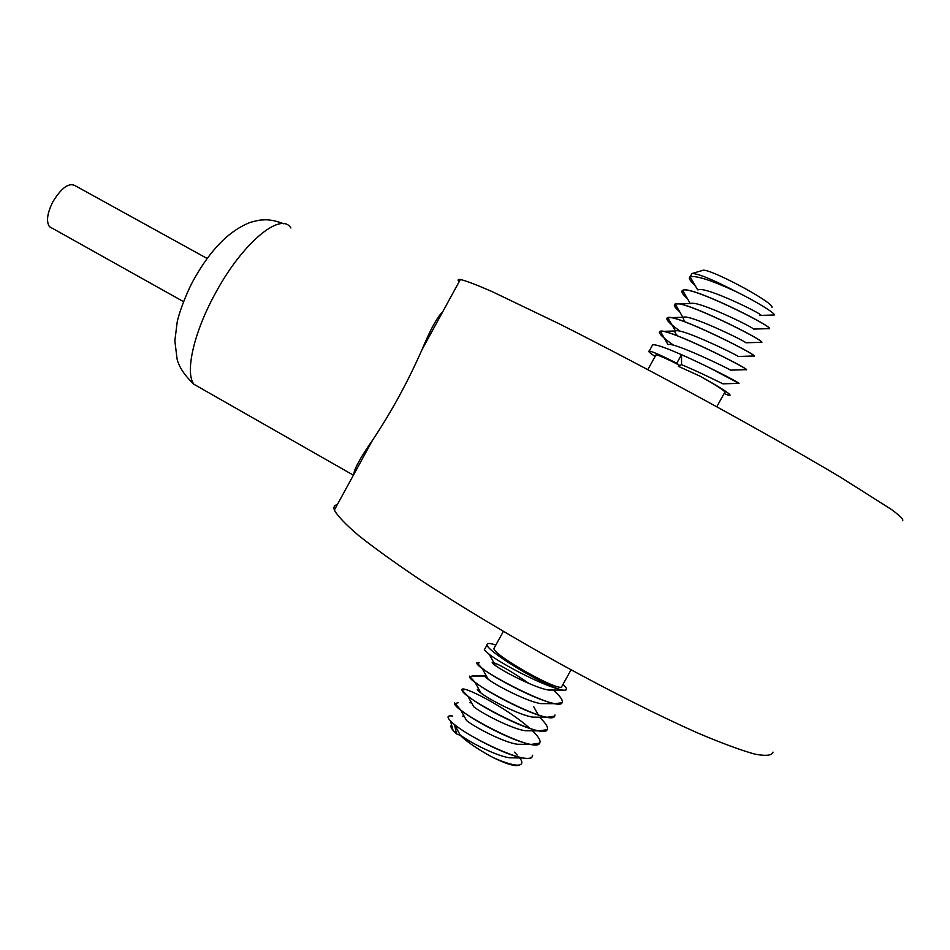<?xml version="1.0" encoding="UTF-8"?>
<svg xmlns="http://www.w3.org/2000/svg" width="950" height="950" viewBox="0 0 950 950"><rect width="100%" height="100%" fill="white"/><g stroke="black" fill="none" stroke-linecap="round" stroke-linejoin="round"><path stroke-width="1.43" d="M738.578 383.372L739.041 383.432C739.563 382.09 658.623 341.418 652.543 344.992L651.902 346.156M723.069 383.824L722.938 383.824C720.729 382.814 699.414 372.056 681.554 364.669L678.347 366.296L699.913 376.093C718.604 386.377 735.727 397.005 728.27 395.152L724.078 393.573M655.108 356.476C649.717 352.901 647.746 351.096 649.194 351.061C652.222 351.417 661.414 355.466 676.78 363.221L681.494 354.694C707.144 365.869 737.259 381.9 738.839 383.361L710.113 368.089M746.629 369.835L746.641 369.716C747.424 367.947 666.413 327.322 660.084 331.324L659.799 331.443C658.528 332.239 660.012 334.436 664.24 338.058M673.633 345.254C662.221 337.25 657.685 332.631 660.048 331.396L660.381 331.312C668.218 328.367 745.631 367.163 746.522 369.681L745.833 369.704M754.229 356.131L754.252 355.989C755.274 353.792 674.215 313.215 667.624 317.656L667.446 317.728C665.428 319.188 669.667 323.689 680.176 331.218M672.042 325.054C667.244 320.922 665.76 318.476 667.589 317.728L667.791 317.668C675.307 313.88 754.229 353.376 754.169 355.989L738.257 356.464C736.309 354.564 680.663 327.596 675.533 330.98L663.112 331.348M761.841 342.416L761.864 342.249C763.135 339.625 681.993 299.084 675.165 303.976L675.106 304.012C673.312 304.891 674.821 307.444 679.618 311.659M754.205 356.06L753.267 356.024M679.737 311.861C674.761 307.515 673.229 304.914 675.129 304.048L675.177 303.964M682.86 317.276L675.201 304.024C682.444 299.392 762.898 339.601 761.817 342.309L760.689 342.344M769.441 328.688L769.476 328.51C771.008 325.47 690.27 285.178 682.801 290.261M769.441 328.569C770.961 325.517 689.759 285.036 682.682 290.356L682.729 290.284C680.746 291.27 682.278 293.989 687.313 298.466M687.432 298.668C682.314 294.144 680.722 291.389 682.646 290.379L690.27 303.561M532.665 755.262L532.012 757.031C527.571 765.308 470.333 738.53 452.936 723.294L454.622 724.743C469.217 736.404 506.504 755.547 523.034 758.005C527.689 758.765 530.67 758.456 531.964 757.102L532.321 756.604M532.487 730.776C537.451 735.585 539.992 739.266 540.099 741.831L539.481 743.541C533.769 753.552 454.468 711.491 454.658 703.665L458.244 702.715M454.67 702.941L460.691 709.994C474.454 721.323 514.294 741.998 531.086 744.432L539.79 743.126M539.6 717.357C544.742 722.19 547.39 725.871 547.544 728.401L546.962 730.051C541.488 739.634 462.151 697.644 462.08 690.222L465.274 689.367M529.898 728.472C507.454 707.881 458.589 682.896 462.044 690.294L467.792 696.065C481.484 707.192 522.548 728.484 539.113 730.859L547.259 729.659M554.99 714.97L554.444 716.538C549.219 725.717 469.775 683.751 469.502 676.768L472.328 676.008L486.246 676.008C483.728 675.391 484.381 676.483 488.193 679.297C497.266 686.221 528.402 701.991 540.823 703.606L545.347 703.617M469.454 676.139L474.917 682.148C488.526 693.061 530.824 714.97 547.129 717.274L554.729 716.169M555.121 691.671C559.788 696.006 562.222 699.295 562.447 701.516L561.937 703.024C556.938 711.788 477.446 669.881 476.924 663.314L479.418 662.649M476.853 662.72L482.066 668.254C495.579 678.929 539.101 701.444 555.133 703.677L562.21 702.679M772.398 315.056L774.274 314.996C775.544 313.346 755.618 301.15 736.274 291.721C712.654 279.478 697.882 273.41 691.968 273.529L690.246 276.664C696.706 275.524 712.049 280.547 736.274 291.721M692.146 273.493L702.406 270.489C706.444 266.439 774.297 302.456 772.029 307.479M353.649 474.751C354.113 469.062 360.406 457.556 372.531 440.218C391.293 412.134 407.752 382.007 421.919 349.849C430.445 329.401 437.344 316.777 442.629 311.968M207.159 258.495L75.691 186.01C69.374 182.056 61.762 187.316 52.856 201.792C47.179 213.275 46.051 221.576 49.495 226.682L52.286 228.249M459.088 281.853C457.401 279.941 457.841 279.158 460.37 279.49C465.999 280.796 476.544 284.81 491.993 291.543L559.906 324.152C604.176 346.477 652.733 371.996 705.589 400.674C756.865 428.747 803.985 455.489 840.358 477.126L891.337 509.402C900.172 515.933 903.889 519.709 902.5 520.731M337.345 504.593C334.293 505.222 333.296 507.039 334.353 510.055C337.488 515.874 345.527 524.329 358.494 535.42C374.324 547.972 394.713 562.649 419.651 579.441C461.011 606.492 507.775 634.576 559.966 663.717C610.921 691.636 659.098 715.825 697.68 732.984C721.418 743.043 740.371 750.072 754.538 754.039C765.724 756.236 771.887 755.594 773.027 752.103M494.487 647.484L493.893 648.565C493.691 655.322 558.636 691.921 561.878 686.85M562.447 701.504L562.412 701.587C562.127 699.046 559.063 695.198 553.209 690.044M484.773 649.087L484.31 649.907L489.179 654.336C501.493 663.848 540.906 684.653 559.17 689.225C537.13 681.851 486.756 650.75 487.077 644.896C486.744 642.948 489.666 642.996 495.829 645.05M517.904 765.391L517.322 765.546C513.214 766.009 505.281 763.408 493.513 757.744C483.906 752.934 467.198 742.52 460.37 735.407L456.546 733.922L453.055 730.36C450.799 727.629 450.312 725.847 451.606 725.04M456.546 733.922L454.563 724.826M452.936 723.294L450.466 720.884C446.607 716.894 447.367 715.291 452.723 716.051M514.354 752.139L517.263 755.024M519.709 757.946C522.666 761.71 522.548 764.073 519.353 765.023C514.579 765.688 505.97 763.254 493.513 757.744M678.882 303.893L690.852 303.549C697.371 300.117 753.065 327.168 753.552 329.08L768.099 328.652M695.151 285.487C689.949 280.856 688.263 277.946 690.068 276.747L690.246 276.664M690.08 276.794L689.367 278.089C689.569 279.668 691.457 282.067 695.032 285.273M768.36 328.641L769.001 328.759M699.913 376.093C715.445 384.845 723.852 390.201 725.123 392.148M678.347 366.296L679.072 364.99L676.78 363.221M655.738 355.324L656.023 354.813C658.564 355.134 666.247 358.518 679.072 364.99M562.911 684.523C567.934 688.857 567.756 690.709 562.388 690.08L559.17 689.225M460.37 735.407L454.622 724.743M460.714 735.324C471.152 743.185 497.04 756.057 509.319 757.768L514.793 757.863M460.714 710.006L466.557 720.551C475.891 728.021 504.438 742.52 517.204 744.242L522.441 744.313M467.816 696.089L473.765 706.788C483.004 714.103 512.418 729.018 525.089 730.704L530.076 730.752M478.942 689.379C476.259 688.774 476.936 689.997 480.973 693.037C490.129 700.162 520.398 715.516 532.962 717.155L547.105 717.262M529.043 683.513C512.466 672.078 500.603 665.107 493.466 662.613C491.221 662.019 491.874 663.005 495.425 665.558C504.402 672.268 536.418 688.465 548.673 690.044L552.983 690.044M689.367 278.089L690.804 278.029M759.501 315.008L761.188 315.388C761.437 313.464 705.743 286.354 698.523 289.809M761.817 342.309L745.904 342.772C744.693 340.86 689.011 313.856 683.181 317.264L670.985 317.633M682.919 317.383L684.487 321.634M667.791 317.668L675.462 331.004C674.191 331.598 675.023 333.296 677.979 336.098M746.522 369.681L730.597 370.144C727.961 368.279 673.051 341.644 668.016 344.636L660.381 331.312M681.494 354.694L681.554 364.669M290.866 227.976C280.844 211.078 241.858 243.402 214.866 294.251C193.539 333.201 184.87 372.851 193.954 384.287L201.721 388.716M649.194 351.061L652.543 344.992M353.412 475.19L193.954 384.287C184.621 375.464 179.004 367.032 177.08 358.981L174.848 340.836L177.199 322.003C178.553 314.806 185.06 296.008 192.874 281.271C206.435 256.666 224.651 232.489 250.171 222.419C261.974 219.236 260.193 220.257 264.86 219.806C270.156 219.64 276.414 220.958 283.646 223.761M49.495 226.682L183.481 301.625M334.353 510.055L372.531 440.206M421.919 349.849L460.37 279.49M562.127 685.924L571.057 669.809M493.893 648.565L503.346 631.441M484.31 649.907L487.077 644.896M517.322 765.546L519.353 765.023M453.055 730.36L450.466 720.884M716.763 406.79L724.719 392.433M647.841 369.621L656.023 354.813M509.319 757.768L522.999 757.993M517.204 744.242L531.05 744.432M525.089 730.704L539.089 730.847M480.973 693.037L474.941 682.171M488.193 679.297L482.077 668.254M540.823 703.606L555.109 703.677M495.425 665.558L489.226 654.36M548.673 690.044L562.388 690.08M464.122 716.146L462.614 716.134M471.532 702.774L469.977 702.774M479.037 689.403L477.351 689.391M533.615 706.551L538.246 714.899M659.799 331.443L660.44 331.431M667.434 317.739L670.546 317.644M675.248 304L678.419 303.917M690.056 276.759L697.68 289.833M738.851 383.372L722.938 383.824M761.188 315.388L774.274 314.996"/></g></svg>
